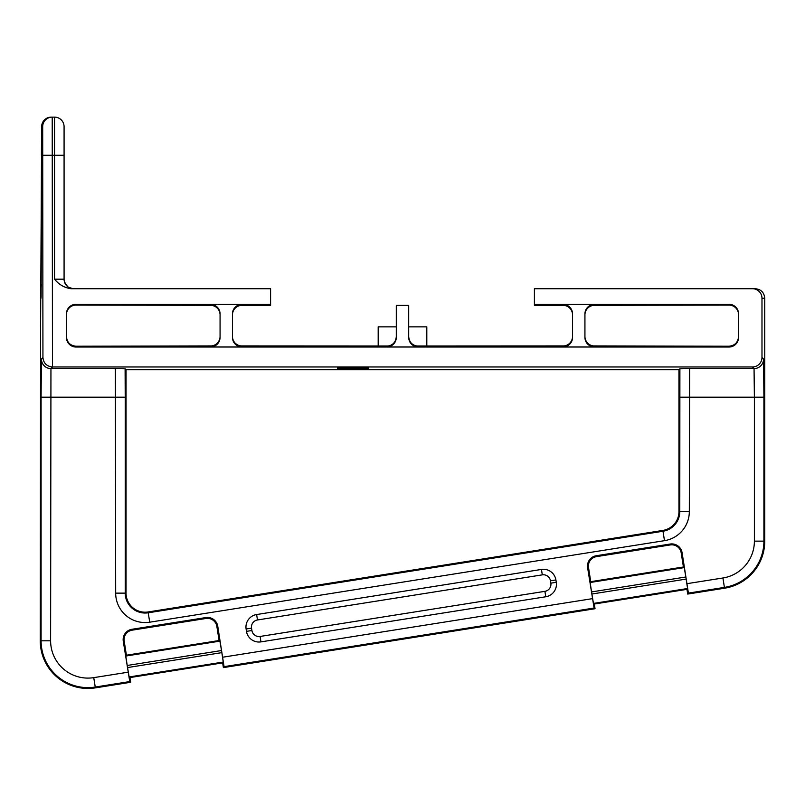 <?xml version="1.0" encoding="UTF-8"?>
<svg xmlns="http://www.w3.org/2000/svg" width="805" height="805" viewBox="0 0 805 805"><rect width="100%" height="100%" fill="white"/><g stroke="black" fill="none" stroke-linecap="round" stroke-linejoin="round"><path stroke-width="1.21" d="M593.345 345.919L728.998 346.22C734.784 345.647 737.954 342.467 738.537 336.691C737.954 342.467 734.784 345.647 728.998 346.22L728.998 347.025A9.529 9.529 90 0 0 738.537 337.486L738.537 313.829A9.529 9.529 -90 0 0 728.998 304.29L728.998 305.095A9.529 9.529 -90 0 1 738.537 314.624M563.007 304.391L594.472 304.391A9.529 9.529 -90 0 0 584.933 313.92L584.933 337.396A9.529 9.529 90 0 0 594.472 346.925L563.007 346.925A9.529 9.529 90 0 0 572.546 337.396L572.546 313.92A9.529 9.529 -90 0 0 563.007 304.391L563.007 305.337A9.529 9.529 -90 0 1 572.546 314.866M563.007 305.337L534.409 305.337L534.409 304.29L728.998 304.29M728.998 305.095L594.472 305.337L594.472 304.391M232.454 314.866A9.529 9.529 -90 0 1 241.993 305.337L241.993 304.391A9.529 9.529 -90 0 0 232.454 313.92L232.454 337.396A9.529 9.529 90 0 0 241.993 346.925A9.529 9.529 90 0 1 237.847 345.979M232.454 336.45A9.529 9.529 90 0 0 241.993 345.979L241.993 346.925L210.528 346.925A9.529 9.529 90 0 0 220.067 337.396L220.067 313.92A9.529 9.529 -90 0 0 210.528 304.391L210.528 305.337A9.529 9.529 -90 0 1 220.067 314.866M210.528 305.337L76.002 305.095L76.002 304.29L270.591 304.29L270.591 305.337L241.993 305.337M210.528 304.391L241.993 304.391M68.576 287.274L72.973 288.693A9.529 9.529 0 0 0 73.617 288.713A9.529 9.529 0 0 1 64.078 279.184L54.549 279.184C58.946 284.618 64.45 287.788 71.061 288.713L270.591 288.713L270.591 304.29M76.002 304.29A9.529 9.529 -90 0 0 66.463 313.829L66.463 337.486A9.529 9.529 90 0 0 76.002 347.025L76.002 346.22C70.216 345.647 67.046 342.467 66.463 336.691C67.046 342.467 70.216 345.647 76.002 346.22L211.655 345.919M66.463 314.624A9.529 9.529 -90 0 1 76.002 305.095M220.067 336.45A9.529 9.529 90 0 1 210.528 345.979L210.528 346.925M396.302 336.651C395.698 342.467 392.518 345.647 386.772 346.18L386.772 346.925A9.529 9.529 90 0 0 396.302 337.396L396.302 305.397L408.699 305.397L408.699 337.396A9.529 9.529 90 0 0 418.228 346.925A9.529 9.529 90 0 1 414.525 346.18M386.772 346.925L418.228 346.925L418.228 346.18C412.482 345.647 409.302 342.467 408.699 336.651M572.546 336.45A9.529 9.529 90 0 1 563.007 345.979L563.007 346.925M728.998 347.025L76.002 347.025M564.134 345.919L416.336 345.989M388.664 345.989L240.866 345.919M337.677 346.905L368.177 346.432L337.677 346.432M590.327 345.979A9.529 9.529 90 0 0 594.472 346.925L594.472 345.979A9.529 9.529 90 0 1 584.933 336.45M584.933 314.866A9.529 9.529 -90 0 1 594.472 305.337M686.967 589.351L687.712 594.06L724.54 588.224A47.666 47.666 0 0 0 764.75 541.141L764.75 298.252C764.187 292.457 761.007 289.287 755.221 288.713L752.454 288.713A9.529 9.529 0 0 1 761.983 298.252L761.983 357.45A9.529 9.529 45 0 1 752.454 366.979L52.546 366.979A9.529 9.529 135 0 1 52.466 366.979C46.73 366.376 43.551 363.226 42.937 357.531L41.417 359.05L41.085 397.187L41.085 640.8A46.831 46.831 0 0 0 95.242 687.047L129.756 681.583L123.276 641.223A10.445 10.445 0 0 1 131.96 629.279L205.808 617.576A10.445 10.445 0 0 1 217.763 626.26L224.072 666.651L223.377 667.597L595.036 608.731L594.291 604.022L686.967 589.351L687.571 588.515L686.162 579.087L684.26 567.595L683.425 566.982L590.749 581.663L588.515 567.545A9.529 9.529 0 0 1 596.435 556.637L670.283 544.935A9.529 9.529 0 0 1 681.191 552.864L683.425 566.982M534.409 304.29L534.409 288.713L755.221 288.713M128.186 672.185L93.752 677.639A37.302 37.302 0 0 1 50.614 640.8L50.946 368.589A9.529 9.529 -135 0 1 41.417 359.05M40.582 622.366L40.582 326.85L40.25 640.8A47.666 47.666 0 0 0 95.372 687.873L130.712 682.278L129.756 681.583M130.712 682.278L129.957 677.569L222.633 662.887L223.247 662.062L221.506 650.541L219.926 641.132L219.091 640.528L126.415 655.21L125.811 656.045L127.22 665.473L129.132 676.965L129.957 677.569M126.415 655.21L124.181 641.082A9.529 9.529 0 0 1 132.111 630.174L205.949 618.482A9.529 9.529 0 0 1 216.857 626.411L219.091 640.528M40.582 326.85L41.669 126.657L42.685 126.657L42.937 357.531M126.043 369.747L678.957 369.747L678.957 511.598A19.068 19.068 0 0 1 662.867 530.425L148.09 611.961A19.068 19.068 0 0 1 126.043 593.134L126.043 369.747L125.107 368.801L115.346 368.589L115.678 593.134A29.433 29.433 0 0 0 149.72 622.195L664.487 540.668A29.433 29.433 0 0 0 689.322 511.598L689.654 368.589L679.893 368.801L678.957 369.747M595.036 608.731L594.09 608.047L587.61 567.686A10.445 10.445 0 0 1 596.294 555.732L670.142 544.039A10.445 10.445 0 0 1 682.097 552.723L688.406 593.104L687.712 594.06M222.633 662.887L223.377 667.597M544.915 591.343L545.77 596.767L260.951 641.877L260.085 636.453A7.154 7.154 0 0 1 251.915 630.506L251.532 628.152A7.154 7.154 0 0 1 257.479 619.971L542.298 574.861A7.154 7.154 0 0 1 550.479 580.808L550.851 583.162A7.154 7.154 0 0 1 544.915 591.343L260.085 636.453M251.915 630.506L246.481 631.362A12.649 12.649 0 0 0 260.951 641.877M246.481 631.362L246.109 629.007L251.532 628.152M257.479 619.971L256.624 614.547A12.649 12.649 0 0 0 246.109 629.007M256.624 614.547L541.443 569.437L542.298 574.861M550.479 580.808L555.913 579.942A12.649 12.649 0 0 0 541.443 569.437M555.913 579.942L556.285 582.297L550.851 583.162M545.77 596.767A12.649 12.649 0 0 0 556.285 582.297M752.454 366.979L754.054 368.589L754.386 397.187L754.386 541.141A37.302 37.302 0 0 1 722.92 577.99L686.997 583.675M337.677 367.291L337.677 368.449L368.177 368.449L368.177 367.291L337.677 367.291L337.677 368.449M64.078 279.184L64.078 126.657A9.529 9.529 0 0 0 54.549 117.128L51.198 117.128A9.529 9.529 -90 0 0 41.669 126.657M64.078 126.657L64.078 155.254L64.078 126.657A9.529 9.529 0 0 0 54.549 117.128L54.549 279.184M41.297 284.205L40.693 298.252M52.466 366.979L52.214 117.128A9.529 9.529 -90 0 0 42.685 126.657M594.291 604.022L593.456 603.418L591.554 591.927L590.146 582.498L590.749 581.663M378.189 345.919L378.189 326.85L396.302 326.85M408.699 326.85L426.811 326.85L426.811 345.919M761.983 298.252L764.75 298.252M93.752 677.639L95.372 687.873M50.614 640.8L40.25 640.8M679.893 368.801L679.782 511.598A19.894 19.894 0 0 1 662.998 531.25L148.221 612.786A19.894 19.894 0 0 1 125.218 593.134L125.218 397.187L41.085 397.187M115.346 368.589L50.946 368.589L52.546 366.979M123.276 641.223L124.181 641.082M42.937 155.254L64.078 155.254M224.072 666.651L594.09 608.047M592.51 598.638L222.663 657.222M217.763 626.26L216.857 626.411M679.782 397.187L763.915 397.187L763.583 359.05L761.983 357.45M678.957 511.598L689.322 511.598M662.867 530.425L664.487 540.668M148.09 611.961L149.72 622.195M126.043 593.134L115.678 593.134M125.218 397.187L125.107 368.801M689.654 368.589L754.054 368.589A9.529 9.529 -45 0 0 763.583 359.05M754.386 541.141L763.915 541.141L763.915 397.187M722.92 577.99L724.409 587.398A46.831 46.831 0 0 0 763.915 541.141L764.75 541.141M688.406 593.104L724.409 587.398L724.54 588.224M682.097 552.723L681.191 552.864M40.995 298.252A9.529 9.529 -90 0 1 41.085 296.954M129.132 676.965L223.247 662.062M221.828 652.634L127.552 667.566M127.22 665.473L221.506 650.541M219.926 641.132L125.811 656.045M591.554 591.927L685.83 576.994M684.26 567.595L590.146 582.498M686.162 579.087L591.886 594.02M593.456 603.418L687.571 588.515M587.61 567.686L588.515 567.545M670.142 544.039L670.283 544.935M596.294 555.732L596.435 556.637M205.808 617.576L205.949 618.482M131.96 629.279L132.111 630.174M67.59 286.57L64.551 282.082M41.095 297.065L41.79 125.117M45.05 119.371L46.237 118.516L45.05 119.371M41.749 125.399L41.679 125.972M41.608 127.401L41.417 155.254"/></g></svg>
